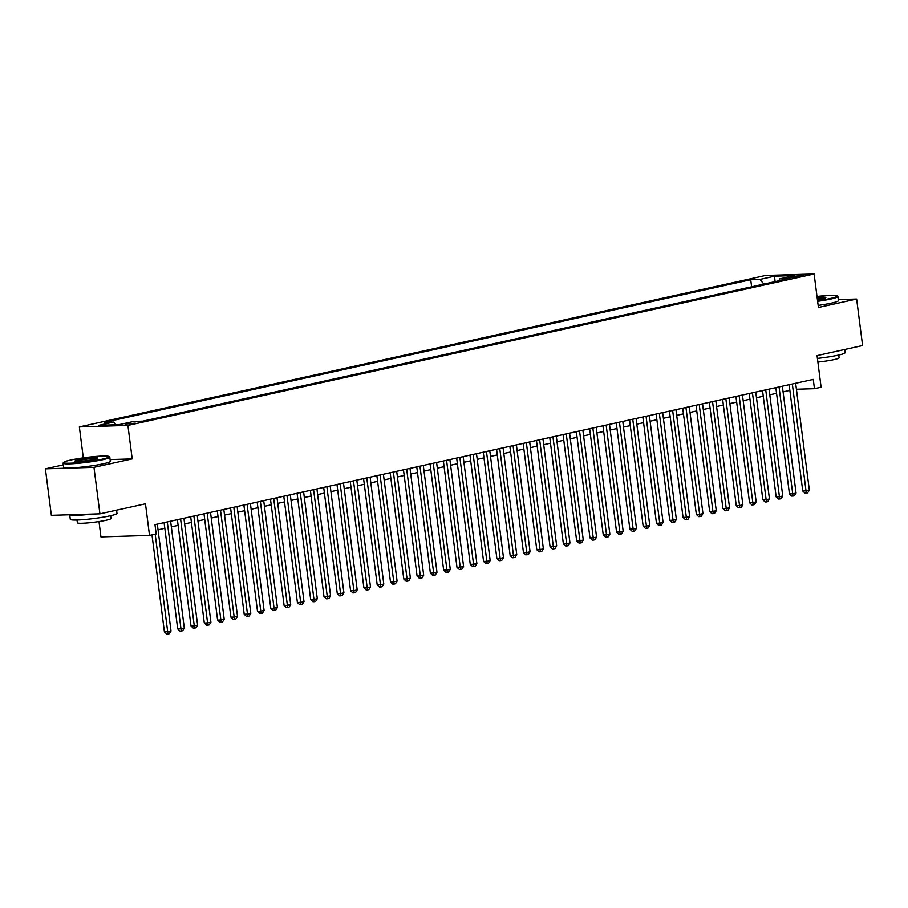 <?xml version="1.0" encoding="UTF-8"?>
<svg xmlns="http://www.w3.org/2000/svg" width="908" height="908" viewBox="0 0 908 908"><rect width="100%" height="100%" fill="white"/><g stroke="black" fill="none" stroke-linecap="round" stroke-linejoin="round"><path stroke-width="1.36" d="M135.269 423.162L125.088 424.059L135.269 423.162M98.995 521.555L100.958 536.912L149.525 535.414L156.176 533.949L154.984 524.642L813.262 379.385L814.453 388.681L821.104 387.217L817.052 355.596L862.6 345.539L856.641 299.038L838.3 299.606M63.31 464.873L45.4 468.823L51.359 515.335L99.925 513.837L93.967 467.336L132.205 458.892L127.915 425.409L79.348 426.908L83.309 457.859M127.915 425.409L814.124 273.989L765.558 275.487L79.348 426.908M45.4 468.823L93.967 467.336M793.388 276.373L788.746 277.632L798.609 276.77L803.251 275.499L793.388 276.373L793.547 277.553M763.878 284.102L759.917 279.448L750.723 279.732L104.409 422.345L113.602 422.061L98.972 425.296L118.925 424.683L133.555 421.448L142.738 421.164L789.052 278.552L779.859 278.835L778.735 280.822M759.917 279.448L774.535 276.214L794.489 275.601L779.859 278.835M149.525 535.414L145.473 503.792L99.925 513.837M814.124 273.989L818.414 307.471L856.641 299.038M796.43 389.237L814.453 388.681M158.049 529.795L164.825 528.297M171.351 526.856L178.116 525.369M184.653 523.927L191.418 522.429M197.944 520.988L204.72 519.49M211.246 518.059L218.011 516.561M224.548 515.12L231.313 513.622M237.839 512.18L244.615 510.693M251.141 509.252L257.917 507.754M264.444 506.312L271.208 504.825M277.734 503.384L284.51 501.886M291.037 500.444L297.813 498.957M304.339 497.516L311.104 496.018M317.63 494.576L324.406 493.089M330.932 491.648L337.708 490.15M344.234 488.708L350.999 487.21M357.536 485.769L364.301 484.282M370.827 482.84L377.603 481.342M384.129 479.901L390.894 478.414M397.432 476.972L404.196 475.474M410.722 474.033L417.498 472.546M424.025 471.104L430.789 469.606M437.327 468.165L444.091 466.678M450.618 465.236L457.394 463.738M463.92 462.297L470.685 460.799M477.222 459.369L483.987 457.87M490.513 456.429L497.289 454.931M503.815 453.489L510.591 452.002M517.117 450.561L523.882 449.063M530.408 447.621L537.184 446.134M543.71 444.693L550.486 443.195M557.013 441.753L563.777 440.266M570.303 438.825L577.079 437.327M583.606 435.885L590.382 434.399M596.908 432.957L603.672 431.459M610.21 430.017L616.975 428.519M623.501 427.078L630.277 425.591M636.803 424.149L643.568 422.651M650.105 421.21L656.87 419.723M663.396 418.282L670.172 416.783M676.698 415.342L683.463 413.855M690.001 412.414L696.765 410.915M703.291 409.474L710.067 407.987M716.594 406.546L723.358 405.047M729.896 403.606L736.66 402.108M743.187 400.678L749.963 399.179M756.489 397.738L763.265 396.24M769.791 394.798L776.556 393.312M783.082 391.87L789.858 390.372M751.631 286.803L750.723 279.732M113.602 422.061L115.906 424.774M775.103 281.628L774.535 276.214M132.205 458.892L110.106 459.573M789.131 384.708L802.74 490.99L806.032 490.887L792.332 384.005M809.346 490.15L807.677 492.817L806.349 493.112L806.032 490.887L809.346 490.15L795.658 383.267M806.349 493.112L805.033 493.158L802.74 490.99M817.54 300.707A22.984 2.145 -7.3 0 0 830.491 298.46A22.984 2.145 -7.3 0 0 837.142 295.838A22.984 2.145 -7.3 0 0 816.996 296.473M837.142 295.838L837.778 296.326A23.551 2.202 172.7 0 1 837.902 296.519A23.551 2.202 172.7 0 1 830.956 299.004A23.551 2.202 172.7 0 1 817.62 301.32M817.143 297.563A11.486 1.078 172.7 0 1 825.837 297.597A11.486 1.078 172.7 0 1 822.478 298.698A11.486 1.078 172.7 0 1 817.404 299.617M844.69 349.501L845.098 352.69A23.551 2.202 172.7 0 1 838.152 355.176A23.551 2.202 172.7 0 1 817.416 358.41M838.754 355.051L839.106 357.809A16.957 1.589 172.7 0 1 834.1 359.602A16.957 1.589 172.7 0 1 817.881 362.065M837.902 296.519L838.425 300.605A23.551 2.202 172.7 0 1 831.478 303.09A23.551 2.202 172.7 0 1 818.142 305.406M825.179 297.96A10.93 1.022 -7.3 0 0 817.223 298.176M102.388 459.119A22.984 2.145 -7.3 0 0 109.039 456.508A22.984 2.145 -7.3 0 0 94.046 456.599A22.984 2.145 -7.3 0 0 70.359 460.106A22.984 2.145 -7.3 0 0 63.651 462.32A22.984 2.145 -7.3 0 0 76.726 462.796A22.984 2.145 -7.3 0 0 102.388 459.119M109.039 456.508L109.675 456.985A23.551 2.202 172.7 0 1 109.8 457.178A23.551 2.202 172.7 0 1 102.854 459.664A23.551 2.202 172.7 0 1 77.566 463.352A23.551 2.202 172.7 0 1 63.095 463.171A23.551 2.202 172.7 0 1 63.174 462.944L63.651 462.32M94.387 459.369A11.486 1.078 172.7 0 1 82.537 461.116A11.486 1.078 172.7 0 1 75.046 461.173A11.486 1.078 172.7 0 1 78.372 459.857A11.486 1.078 172.7 0 1 91.197 458.018A11.486 1.078 172.7 0 1 97.735 458.256A11.486 1.078 172.7 0 1 94.387 459.369M97.088 458.631A10.93 1.022 -7.3 0 0 89.642 458.79A10.93 1.022 -7.3 0 0 78.837 460.413A10.93 1.022 -7.3 0 0 75.761 461.355M116.587 510.16L116.996 513.361A23.551 2.202 172.7 0 1 110.05 515.846A23.551 2.202 172.7 0 1 84.762 519.535A23.551 2.202 172.7 0 1 70.291 519.342L69.7 514.768M110.651 515.71L111.003 518.479A16.957 1.589 172.7 0 1 106.009 520.273A16.957 1.589 172.7 0 1 87.804 522.917A16.957 1.589 172.7 0 1 77.373 522.781L77.021 520.023M109.8 457.178L110.322 461.275A23.551 2.202 172.7 0 1 103.376 463.761A23.551 2.202 172.7 0 1 78.088 467.45A23.551 2.202 172.7 0 1 63.617 467.257L63.095 463.171M91.64 514.098A23.551 2.202 172.7 0 1 69.723 514.768M775.829 387.648L789.449 493.918L792.729 493.816L779.041 386.933M796.055 493.089L794.375 495.757L793.047 496.052L792.729 493.816L796.055 493.089L782.356 386.206M793.047 496.052L791.742 496.086L789.449 493.918M762.538 390.576L776.147 496.858L779.427 496.755L765.739 389.873M782.753 496.018L781.084 498.685L779.756 498.98L779.427 496.755L782.753 496.018L769.065 389.135M779.756 498.98L778.44 499.025L776.147 496.858M749.236 393.516L762.845 499.786L766.136 499.684L752.437 392.801M769.451 498.957L767.782 501.625L766.454 501.92L766.136 499.684L769.451 498.957L755.762 392.074M766.454 501.92L765.138 501.954L762.845 499.786M735.934 396.444L749.554 502.726L752.834 502.623L739.146 395.74M756.16 501.886L754.48 504.553L753.152 504.848L752.834 502.623L756.16 501.886L742.46 395.003M753.152 504.848L751.847 504.893L749.554 502.726M722.643 399.384L736.252 505.654L739.532 505.552L725.844 398.68M742.857 504.825L741.189 507.493L739.861 507.788L739.532 505.552L742.857 504.825L729.169 397.942M739.861 507.788L738.545 507.822L736.252 505.654M709.341 402.312L722.95 508.594L726.23 508.491L712.542 401.608M729.555 507.754L727.887 510.421L726.559 510.716L726.23 508.491L729.555 507.754L715.867 400.871M726.559 510.716L725.242 510.761L722.95 508.594M696.039 405.252L709.659 511.522L712.939 511.431L699.239 404.548M716.264 510.693L714.585 513.361L713.257 513.656L712.939 511.431L716.264 510.693L702.565 403.81M713.257 513.656L711.951 513.69L709.659 511.522M682.737 408.18L696.357 514.461L699.637 514.359L685.949 407.476M702.962 513.622L701.294 516.3L699.966 516.584L699.637 514.359L702.962 513.622L689.274 406.75M699.966 516.584L698.649 516.629L696.357 514.461M669.446 411.12L683.054 517.401L686.335 517.299L672.646 410.416M689.66 516.561L687.992 519.228L686.664 519.524L686.335 517.299L689.66 516.561L675.972 409.678M686.664 519.524L685.347 519.569L683.054 517.401M656.144 414.059L669.764 520.329L673.044 520.227L659.344 413.344M676.369 519.501L674.689 522.168L673.361 522.463L673.044 520.227L676.369 519.501L662.67 412.618M673.361 522.463L672.056 522.497L669.764 520.329M642.841 416.988L656.461 523.269L659.741 523.167L646.053 416.284M663.067 522.429L661.399 525.096L660.059 525.391L659.741 523.167L663.067 522.429L649.379 415.546M660.059 525.391L658.754 525.437L656.461 523.269M629.55 419.927L643.159 526.197L646.439 526.095L632.751 419.212M649.765 525.369L648.096 528.036L646.768 528.331L646.439 526.095L649.765 525.369L636.077 418.486M646.768 528.331L645.452 528.365L643.159 526.197M616.248 422.856L629.868 529.137L633.148 529.035L619.449 422.152M636.474 528.297L634.794 530.964L633.466 531.259L633.148 529.035L636.474 528.297L622.775 421.414M633.466 531.259L632.15 531.305L629.868 529.137M602.946 425.795L616.566 532.065L619.846 531.963L606.158 425.08M623.172 531.237L621.503 533.904L620.164 534.199L619.846 531.963L623.172 531.237L609.484 424.354M620.164 534.199L618.859 534.233L616.566 532.065M589.655 428.724L603.264 535.005L606.544 534.903L592.856 428.02M609.87 534.165L608.201 536.832L606.873 537.127L606.544 534.903L609.87 534.165L596.181 427.282M606.873 537.127L605.557 537.173L603.264 535.005M576.353 431.663L589.973 537.933L593.253 537.831L579.554 430.959M596.579 537.105L594.899 539.772L593.571 540.067L593.253 537.831L596.579 537.105L582.879 430.222M593.571 540.067L592.254 540.101L589.973 537.933M563.051 434.591L576.671 540.873L579.951 540.771L566.263 433.888M583.276 540.033L581.608 542.712L580.269 542.995L579.951 540.771L583.276 540.033L569.588 433.161M580.269 542.995L578.964 543.041L576.671 540.873M549.76 437.531L563.369 543.801L566.649 543.71L552.961 436.827M569.974 542.973L568.306 545.64L566.978 545.935L566.649 543.71L569.974 542.973L556.286 436.09M566.978 545.935L565.661 545.969L563.369 543.801M536.458 440.471L550.066 546.741L553.358 546.639L539.658 439.756M556.683 545.901L555.004 548.58L553.676 548.863L553.358 546.639L556.683 545.901L542.984 439.029M553.676 548.863L552.359 548.909L550.066 546.741M523.156 443.399L536.776 549.681L540.056 549.578L526.368 442.695M543.381 548.841L541.701 551.508L540.374 551.803L540.056 549.578L543.381 548.841L529.682 441.958M540.374 551.803L539.068 551.848L536.776 549.681M509.865 446.339L523.473 552.609L526.754 552.507L513.065 445.624M530.079 551.78L528.411 554.447L527.083 554.743L526.754 552.507L530.079 551.78L516.391 444.897M527.083 554.743L525.766 554.777L523.473 552.609M496.562 449.267L510.171 555.548L513.463 555.446L499.763 448.563M516.777 554.709L515.108 557.376L513.78 557.671L513.463 555.446L516.777 554.709L503.089 447.826M513.78 557.671L512.464 557.716L510.171 555.548M483.26 452.207L496.88 558.477L500.16 558.375L486.472 451.492M503.486 557.648L501.806 560.315L500.478 560.611L500.16 558.375L503.486 557.648L489.787 450.765M500.478 560.611L499.173 560.645L496.88 558.477M469.969 455.135L483.578 561.416L486.858 561.314L473.17 454.431M490.184 560.577L488.515 563.244L487.187 563.539L486.858 561.314L490.184 560.577L476.496 453.694M487.187 563.539L485.871 563.584L483.578 561.416M456.667 458.075L470.276 564.345L473.556 564.243L459.868 457.371M476.882 563.516L475.213 566.183L473.885 566.479L473.556 564.243L476.882 563.516L463.194 456.633M473.885 566.479L472.569 566.513L470.276 564.345M443.365 461.003L456.985 567.284L460.265 567.182L446.566 460.299M463.591 566.444L461.911 569.112L460.583 569.407L460.265 567.182L463.591 566.444L449.891 459.561M460.583 569.407L459.278 569.452L456.985 567.284M430.063 463.943L443.683 570.213L446.963 570.122L433.275 463.239M450.289 569.384L448.62 572.051L447.292 572.346L446.963 570.122L450.289 569.384L436.6 462.501M447.292 572.346L445.976 572.38L443.683 570.213M416.772 466.882L430.381 573.152L433.661 573.05L419.973 466.167M436.986 572.312L435.318 574.991L433.99 575.275L433.661 573.05L436.986 572.312L423.298 465.441M433.99 575.275L432.673 575.32L430.381 573.152M403.47 469.811L417.09 576.092L420.37 575.99L406.671 469.107M423.696 575.252L422.016 577.919L420.688 578.214L420.37 575.99L423.696 575.252L409.996 468.369M420.688 578.214L419.382 578.26L417.09 576.092M390.168 472.75L403.788 579.02L407.068 578.918L393.38 472.035M410.393 578.192L408.725 580.859L407.386 581.154L407.068 578.918L410.393 578.192L396.705 471.309M407.386 581.154L406.08 581.188L403.788 579.02M376.877 475.679L390.485 581.96L393.766 581.858L380.077 474.975M397.091 581.12L395.423 583.787L394.095 584.082L393.766 581.858L397.091 581.12L383.403 474.237M394.095 584.082L392.778 584.128L390.485 581.96M363.575 478.618L377.195 584.888L380.475 584.786L366.775 477.903M383.8 584.06L382.12 586.727L380.793 587.022L380.475 584.786L383.8 584.06L370.101 477.177M380.793 587.022L379.476 587.056L377.195 584.888M350.272 481.546L363.892 587.828L367.173 587.726L353.484 480.843M370.498 586.988L368.83 589.655L367.49 589.95L367.173 587.726L370.498 586.988L356.81 480.105M367.49 589.95L366.185 589.996L363.892 587.828M336.981 484.486L350.59 590.756L353.87 590.654L340.182 483.782M357.196 589.928L355.527 592.595L354.199 592.89L353.87 590.654L357.196 589.928L343.508 483.045M354.199 592.89L352.883 592.924L350.59 590.756M323.679 487.414L337.299 593.696L340.579 593.594L326.88 486.711M343.905 592.856L342.225 595.523L340.897 595.818L340.579 593.594L343.905 592.856L330.206 485.973M340.897 595.818L339.581 595.864L337.299 593.696M310.377 490.354L323.997 596.624L327.277 596.533L313.589 489.65M330.603 595.796L328.934 598.463L327.595 598.758L327.277 596.533L330.603 595.796L316.915 488.913M327.595 598.758L326.29 598.792L323.997 596.624M297.086 493.282L310.695 599.564L313.975 599.462L300.287 492.579M317.301 598.724L315.632 601.402L314.304 601.686L313.975 599.462L317.301 598.724L303.613 491.852M314.304 601.686L312.988 601.732L310.695 599.564M283.784 496.222L297.393 602.503L300.684 602.401L286.985 495.518M304.01 601.663L302.33 604.331L301.002 604.626L300.684 602.401L304.01 601.663L290.31 494.781M301.002 604.626L299.685 604.671L297.393 602.503M270.482 499.162L284.102 605.432L287.382 605.33L273.694 498.447M290.708 604.603L289.039 607.27L287.7 607.565L287.382 605.33L290.708 604.603L277.008 497.72M287.7 607.565L286.395 607.6L284.102 605.432M257.191 502.09L270.8 608.371L274.08 608.269L260.392 501.386M277.405 607.531L275.737 610.199L274.409 610.494L274.08 608.269L277.405 607.531L263.717 500.649M274.409 610.494L273.092 610.539L270.8 608.371M243.889 505.03L257.497 611.3L260.789 611.197L247.089 504.315M264.103 610.471L262.435 613.138L261.107 613.433L260.789 611.197L264.103 610.471L250.415 503.588M261.107 613.433L259.79 613.467L257.497 611.3M230.587 507.958L244.207 614.239L247.487 614.137L233.799 507.254M250.812 613.399L249.132 616.067L247.805 616.362L247.487 614.137L250.812 613.399L237.113 506.516M247.805 616.362L246.499 616.407L244.207 614.239M217.296 510.898L230.904 617.168L234.185 617.065L220.496 510.183M237.51 616.339L235.842 619.006L234.514 619.301L234.185 617.065L237.51 616.339L223.822 509.456M234.514 619.301L233.197 619.335L230.904 617.168M203.994 513.826L217.602 620.107L220.882 620.005L207.194 513.122M224.208 619.267L222.539 621.935L221.212 622.23L220.882 620.005L224.208 619.267L210.52 512.384M221.212 622.23L219.895 622.275L217.602 620.107M190.691 516.765L204.311 623.036L207.591 622.933L193.892 516.062M210.917 622.207L209.237 624.874L207.909 625.169L207.591 622.933L210.917 622.207L197.218 515.324M207.909 625.169L206.604 625.203L204.311 623.036M177.401 519.694L191.009 625.975L194.289 625.873L180.601 518.99M197.615 625.135L195.946 627.814L194.618 628.098L194.289 625.873L197.615 625.135L183.927 518.252M194.618 628.098L193.302 628.143L191.009 625.975M164.098 522.633L177.707 628.904L180.987 628.813L167.299 521.93M184.313 628.075L182.644 630.742L181.316 631.037L180.987 628.813L184.313 628.075L170.625 521.192M181.316 631.037L180 631.071L177.707 628.904M151.988 534.869L164.416 631.843L167.696 631.741L155.189 534.165M171.022 631.003L169.342 633.682L168.014 633.966L167.696 631.741L171.022 631.003L157.322 524.132M168.014 633.966L166.709 634.011L164.416 631.843M790.562 277.791L790.471 277.019"/></g></svg>
